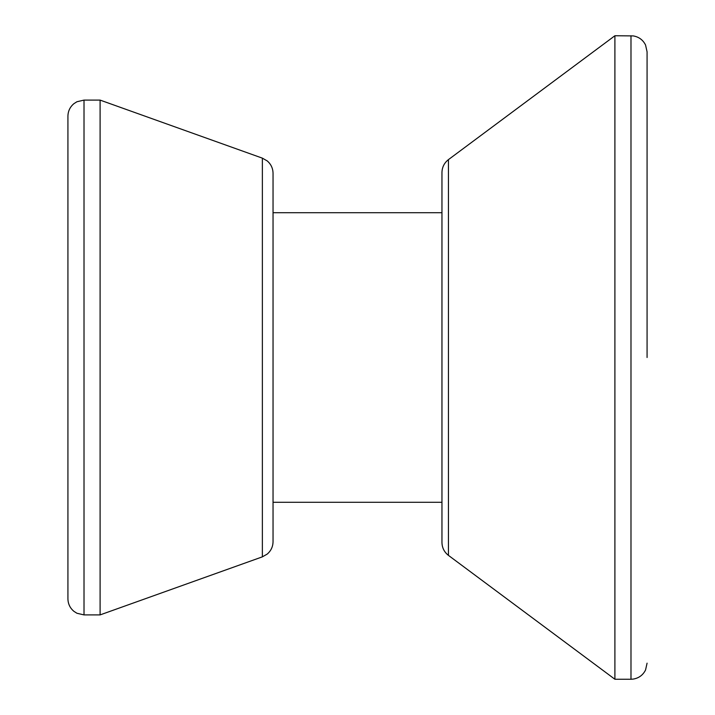 <?xml version="1.0" encoding="UTF-8"?>
<svg xmlns="http://www.w3.org/2000/svg" width="715" height="715" viewBox="0 0 715 715"><rect width="100%" height="100%" fill="white"/><g stroke="black" fill="none" stroke-linecap="round" stroke-linejoin="round"><path stroke-width="1.07" d="M647.075 357.5L647.075 51.838L647.075 357.5M614.9 35.75L448.439 159.624L448.439 555.376L614.9 679.25L614.9 35.75L633.258 35.911C638.87 36.876 642.973 39.897 645.547 44.991L647.075 51.838M448.439 555.376C444.247 552.096 442.084 547.788 441.959 542.471L441.959 172.53C442.084 167.212 444.247 162.904 448.439 159.624M262.369 158.149L262.369 556.851L267.231 554.071C271.003 550.809 272.942 546.689 273.041 541.702L273.041 173.298C272.942 168.311 271.003 164.191 267.231 160.929L262.369 158.149L100.1 100.1L84.013 100.1L76.934 101.745L73.958 103.63C70.043 106.901 68.032 111.093 67.925 116.188L67.925 598.812C68.032 603.907 70.043 608.099 73.958 611.37L76.934 613.255L84.013 614.9L84.013 100.1M262.369 556.851L100.1 614.9L100.1 100.1M441.959 502.288L273.041 502.288L273.041 357.5M614.9 679.25L630.988 679.25L630.988 35.75M441.959 212.713L273.041 212.713M100.1 614.9L84.013 614.9M630.988 679.25L633.258 679.089C638.87 678.124 642.973 675.103 645.547 670.009L647.075 663.163"/></g></svg>
